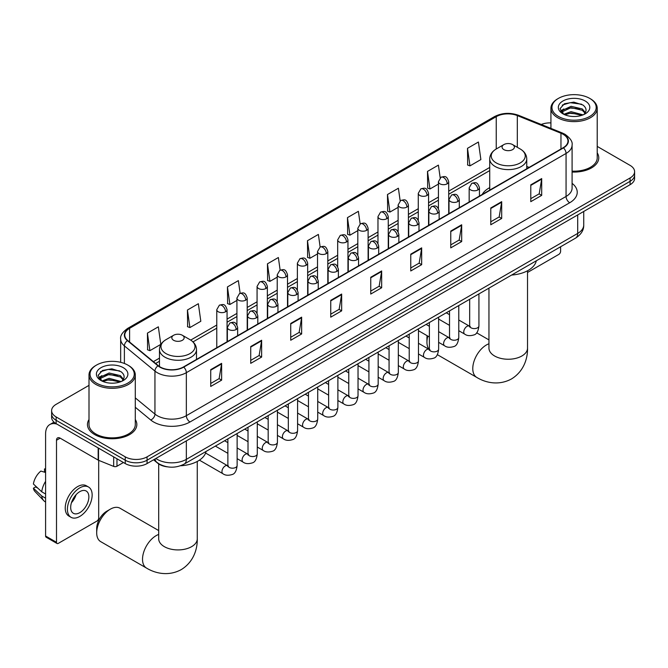 <?xml version="1.0" encoding="UTF-8"?>
<svg xmlns="http://www.w3.org/2000/svg" width="668" height="668" viewBox="0 0 668 668"><rect width="100%" height="100%" fill="white"/><g stroke="black" fill="none" stroke-linecap="round" stroke-linejoin="round"><path stroke-width="1" d="M489.719 187.633A27.263 15.74 0 0 0 482.229 194.455M167.468 466.849A15.431 8.909 180 0 1 157.706 463.208L153.582 459.801M89.003 385.369L56.137 404.34A15.431 8.909 0 0 0 51.62 410.645L51.62 417.366A15.431 8.909 0 0 0 56.137 423.662L125.242 463.559A15.431 8.909 0 0 0 147.069 463.559L630.083 184.694A15.431 8.909 0 0 0 634.6 178.398L634.6 175.033A15.431 8.909 0 0 1 630.083 181.337A15.431 8.909 0 0 0 634.6 175.033L634.6 171.676A15.431 8.909 0 0 0 630.083 165.38L597.217 146.401M51.62 410.645A15.431 8.909 0 0 0 56.137 416.941L125.242 456.845A15.431 8.909 0 0 0 147.069 456.845L147.069 460.202L630.083 181.337L147.069 460.202A15.431 8.909 0 0 1 125.242 460.202A15.431 8.909 0 0 0 147.069 460.202L147.069 463.559M56.137 416.941L56.137 420.306L125.242 460.202L56.137 420.306A15.431 8.909 0 0 1 51.62 414.001A15.431 8.909 0 0 0 56.137 420.306L56.137 423.662M89.003 419.546A24.691 14.253 0 0 0 87.458 424.506A24.691 14.253 0 0 0 94.689 434.584A24.691 14.253 0 0 0 121.601 437.674A24.691 14.253 0 0 0 136.84 424.506A24.691 14.253 0 0 0 135.295 419.546A24.691 14.253 0 0 1 136.84 424.506A24.691 14.253 0 0 1 121.601 437.674A24.691 14.253 0 0 1 94.689 434.584A24.691 14.253 0 0 1 87.458 424.506A24.691 14.253 0 0 1 89.003 419.546M563.157 134.301A16.458 9.502 180 0 1 567.975 141.015A16.458 9.502 180 0 1 563.157 147.737L183.441 366.966A16.458 9.502 180 0 1 158.316 365.697L127.755 340.505A16.458 9.502 180 0 1 124.782 335.052A16.458 9.502 180 0 1 129.6 328.33L496.24 116.658A16.458 9.502 180 0 1 517.316 115.589L560.961 133.233A16.458 9.502 180 0 1 563.157 134.301M563.45 134.126A16.875 9.744 0 0 0 561.195 133.041L517.558 115.397A16.875 9.744 0 0 0 495.948 116.491L129.308 328.163A16.875 9.744 0 0 0 127.421 340.638L157.982 365.83A16.875 9.744 0 0 0 183.725 367.133L563.45 147.904A16.875 9.744 0 0 0 563.45 134.126M210.721 369.654L210.721 386.455L221.626 380.15L221.626 363.35L210.721 369.654M210.721 383.474L219.121 378.622L221.584 363.91A4.117 2.38 -120 0 0 221.626 363.35M219.046 378.664L221.626 380.15M250.725 346.558L250.725 363.35L261.639 357.054L261.639 340.254L250.725 346.558M250.725 360.378L259.126 355.518L261.589 340.814A4.117 2.38 -120 0 0 261.639 340.254M259.059 355.568L261.639 357.054M290.73 323.454L290.73 340.254L301.644 333.958L301.644 317.158L290.73 323.454M290.73 337.273L299.139 332.422L301.602 317.717A4.117 2.38 -120 0 0 301.644 317.158M299.064 332.464L301.644 333.958M330.743 300.358L330.743 317.158L341.657 310.854L341.657 294.054L330.743 300.358M330.743 314.177L339.144 309.326L341.607 294.613A4.117 2.38 -120 0 0 341.657 294.054M339.077 309.368L341.657 310.854M530.784 184.861L530.784 201.661L541.698 195.365L541.698 178.565L530.784 184.861M530.784 198.68L539.193 193.829L541.656 179.124A4.117 2.38 -120 0 0 541.698 178.565M539.118 193.87L541.698 195.365M490.78 207.965L490.78 224.765L501.685 218.461L501.685 201.661L490.78 207.965M490.78 221.784L499.18 216.933L501.643 202.22A4.117 2.38 -120 0 0 501.685 201.661M499.105 216.975L501.685 218.461M450.766 231.061L450.766 247.861L461.68 241.557L461.68 224.765L450.766 231.061M450.766 244.88L459.175 240.029L461.638 225.316A4.117 2.38 -120 0 0 461.68 224.765M459.1 240.071L461.68 241.557M410.762 254.157L410.762 270.957L421.675 264.662L421.675 247.861L410.762 254.157M410.762 267.977L419.162 263.125L421.625 248.421A4.117 2.38 -120 0 0 421.675 247.861M419.086 263.167L421.675 264.662M370.748 277.262L370.748 294.062L381.662 287.758L381.662 270.957L370.748 277.262M370.748 291.081L379.157 286.221L381.62 271.517A4.117 2.38 -120 0 0 381.662 270.957M379.082 286.271L381.662 287.758M572.092 172.027A24.691 14.253 0 0 0 598.762 157.815A24.691 14.253 0 0 0 597.217 152.855A24.691 14.253 0 0 1 598.762 157.815A24.691 14.253 0 0 1 572.092 172.027M147.069 456.845L630.083 177.972A15.431 8.909 0 0 0 634.6 171.676M550.925 122.887A15.431 8.909 0 0 0 541.239 124.473M240.138 293.277L238.359 280.618L227.446 286.914L227.621 303.614M187.441 310.019L189.904 327.57L200.817 321.266L198.354 303.715L187.441 310.019L187.616 326.719M147.428 333.115L149.891 350.667L160.804 344.371L158.341 326.819L147.428 333.115L147.603 349.815M360.152 223.939L358.382 211.322L347.477 217.618L347.652 234.318M400.165 200.876L398.395 188.226L387.482 194.522L387.657 211.222M440.187 177.838L438.4 165.121L427.495 171.425L427.67 188.125M467.5 148.329L469.963 165.881L480.876 159.577L478.413 142.025L467.5 148.329L467.675 165.021M280.142 270.148L278.364 257.522L267.459 263.818L267.634 280.518M320.147 247.035L318.377 234.418L307.464 240.722L307.639 257.422M307.464 240.722L309.927 258.274L317.525 253.89M309.927 258.274L307.464 257.355M347.477 217.618L349.94 235.178L357.823 230.619M349.94 235.178L347.477 234.251M387.482 194.522L389.945 212.073L398.12 207.356M389.945 212.073L387.482 211.155M427.495 171.425L429.958 188.977L438.425 184.084M429.958 188.977L427.495 188.059M469.963 165.881L467.5 164.954M267.459 263.818L269.922 281.37L277.228 277.153M269.922 281.37L267.459 280.451M227.446 286.914L229.909 304.474L236.923 300.425M229.909 304.474L227.446 303.548M189.904 327.57L187.441 326.652M149.891 350.667L147.428 349.748M527.528 272.469L558.79 254.416A2.572 1.486 120 0 0 560.611 251.26L560.611 246.759M558.431 116.449A22.119 12.767 0 0 0 589.71 116.449A22.119 12.767 0 0 0 589.71 98.388L590.437 98.806A23.146 13.36 0 0 1 597.217 108.258A23.146 13.36 0 0 1 582.93 120.607A23.146 13.36 0 0 1 557.705 117.71A23.146 13.36 0 0 1 550.925 108.258A23.146 13.36 0 0 1 557.705 98.806L558.431 98.388A22.119 12.767 0 0 0 558.431 116.449M572.092 171.133A23.146 13.36 0 0 0 597.217 157.815L597.217 108.258M563.792 114.286L571.056 111.648L583.089 114.863M564.877 114.796L571.056 112.984L581.836 115.322M563.575 114.195L562.439 111.698L562.84 110.17L571.056 106.312L582.287 108.942L585.368 112.591M562.473 113.46L562.439 111.698M562.523 112.358L562.84 111.506L571.056 107.648L582.287 110.278L585.018 113.142M583.573 114.662A11.623 6.713 0 0 0 584.074 114.22C587.038 110.988 586.646 107.915 582.897 104.993L573.804 102.137L564.427 103.765L560.068 108.6L562.89 113.769M585.201 100.993A15.74 9.085 0 0 0 562.974 100.977A15.74 9.085 0 0 0 562.874 113.802A15.74 9.085 0 0 0 562.94 113.844A15.74 9.085 0 0 0 585.268 113.802A15.74 9.085 0 0 0 585.201 100.993M585.059 113.927L586.195 113.151M590.437 98.806L589.71 98.388A22.119 12.767 0 0 0 558.431 98.388M562.264 105.093L570.146 102.68L581.594 104.208M560.753 111.589L562.899 110.061M566.447 108.684L570.146 108.007L579.406 108.809M566.447 114.011L570.146 113.343L579.406 114.136M560.51 111.155L563.792 108.951M427.812 336.087A19.288 11.139 120 0 0 426.944 342.125L426.944 337.924A14.145 8.166 -60 0 1 427.119 335.687M439.193 319.387A19.288 11.139 120 0 0 438.634 319.797M426.944 342.125A19.288 11.139 120 0 0 429.14 349.431M438.634 319.63L439.118 319.346L438.634 319.63M503.872 149.624A6.171 3.565 0 0 0 512.598 149.624A6.171 3.565 0 0 0 512.598 144.589L520.263 149.014A17.009 9.82 0 0 1 520.263 162.9A17.009 9.82 0 0 1 496.207 162.9A17.009 9.82 0 0 1 496.207 149.014C492.015 151.502 489.853 154.801 489.719 158.926A18.52 10.688 0 0 0 495.138 166.482A18.52 10.688 0 0 0 515.32 168.804A18.52 10.688 0 0 0 526.751 158.926C526.618 154.801 524.455 151.502 520.263 149.014L512.598 144.589A6.171 3.565 0 0 0 503.872 144.589A6.171 3.565 0 0 0 503.872 149.624M511.638 275.041A28.29 16.333 0 0 0 536.32 260.787M96.693 532.797L96.693 528.597A14.145 8.166 -60 0 1 106.696 511.27L110.329 509.175A19.288 11.139 120 0 0 96.693 532.797A19.288 11.139 120 0 0 100.684 541.631L146.517 568.084A19.288 11.139 -60 0 1 143.562 552.628A19.288 11.139 -60 0 1 156.162 535.627A19.288 11.139 -60 0 1 158.692 534.442M173.622 340.296A6.171 3.565 0 0 0 182.347 340.296A6.171 3.565 0 0 0 182.347 335.261L190.013 339.678A17.009 9.82 0 0 1 190.013 353.572A17.009 9.82 0 0 1 165.956 353.572A17.009 9.82 0 0 1 165.956 339.678C161.765 342.166 159.602 345.473 159.468 349.598A18.52 10.688 0 0 0 164.887 357.155A18.52 10.688 0 0 0 185.069 359.476A18.52 10.688 0 0 0 196.501 349.598C196.367 345.473 194.196 342.166 190.013 339.678L182.347 335.261A6.171 3.565 0 0 0 173.622 335.261A6.171 3.565 0 0 0 173.622 340.296M180.502 465.763A28.29 16.333 0 0 0 206.07 451.459M158.692 530.567L119.973 508.214A19.288 11.139 120 0 0 110.329 509.175L106.696 511.27M116.967 458.782L116.967 466.239L123.421 462.515M56.905 424.105A20.574 11.882 -120 0 0 49.849 424.531A20.574 11.882 -120 0 0 45.591 433.95L45.591 536.012L56.504 542.307L56.504 440.254A5.144 2.973 60 0 1 57.565 437.899A5.144 2.973 60 0 1 60.137 438.15L98.171 460.11L98.171 447.927M56.504 542.307A2.572 1.486 120 0 0 57.03 543.485L46.125 537.189A2.572 1.486 -60 0 1 45.591 536.012M57.03 543.485A2.572 1.486 120 0 0 58.316 543.36L96.877 521.098A2.572 1.486 120 0 0 98.689 517.95L98.689 460.352M116.967 466.239A2.572 1.486 180 0 1 113.677 466.406L98.513 460.277A2.572 1.486 180 0 1 98.171 460.11M79.776 512.657A12.859 7.423 120 0 0 88.176 501.326A12.859 7.423 120 0 0 86.205 491.022A12.859 7.423 120 0 0 79.776 491.656A12.859 7.423 120 0 0 71.376 502.987A12.859 7.423 120 0 0 73.346 513.291A12.859 7.423 120 0 0 79.776 512.657M71.468 502.687A12.859 7.423 120 0 0 76.085 494.696M45.591 469.303L44.497 468.978L44.497 471.558L45.591 472.184M88.527 487.014L86.339 485.753A17.485 10.095 120 0 0 77.597 486.621A17.485 10.095 120 0 0 66.174 502.027A17.485 10.095 120 0 0 68.854 516.047L71.033 517.308A17.485 10.095 120 0 0 79.776 516.439A17.485 10.095 120 0 0 91.207 501.025A17.485 10.095 120 0 0 88.527 487.014A17.485 10.095 120 0 0 79.776 487.882A17.485 10.095 120 0 0 68.353 503.288A17.485 10.095 120 0 0 71.033 517.308M45.591 481.327A16.976 9.803 120 0 0 41.725 491.79L33.4 483.999A13.377 7.724 120 0 1 40.865 471.074L45.591 472.51M45.591 494.019L41.725 491.79M37.901 488.216L35.638 486.905L33.4 488.199L41.725 495.99L45.591 498.219M41.725 495.99A16.976 9.803 120 0 0 43.821 500.733A16.976 9.803 120 0 0 45.107 501.743L45.591 502.019M45.591 468.669A13.377 7.724 120 0 0 44.497 468.978M33.4 488.199A13.377 7.724 120 0 0 34.978 491.523L43.821 500.733M96.509 383.131A22.119 12.767 0 0 0 127.788 383.131A22.119 12.767 0 0 0 127.788 365.079L128.515 365.496A23.146 13.36 0 0 1 135.295 374.948A23.146 13.36 0 0 1 121.008 387.29A23.146 13.36 0 0 1 95.783 384.392A23.146 13.36 0 0 1 89.003 374.948A23.146 13.36 0 0 1 95.783 365.496L96.509 365.079A22.119 12.767 0 0 0 96.509 383.131M89.003 374.948L89.003 424.506A23.146 13.36 0 0 0 95.783 433.95A23.146 13.36 0 0 0 121.008 436.847A23.146 13.36 0 0 0 135.295 424.506L135.295 374.948M101.862 380.977L109.143 378.339L121.167 381.553M102.964 381.486L109.143 379.666L119.923 382.004M101.661 380.877L100.526 378.38L100.918 376.861L109.143 373.003L120.374 375.625L123.455 379.274M100.559 380.142L100.526 378.38M100.601 379.048L100.918 378.188L109.143 374.339L120.374 376.961L123.104 379.825M121.659 381.344A11.623 6.713 0 0 0 122.152 380.902C125.116 377.671 124.724 374.598 120.975 371.684L111.882 368.819L102.505 370.456L98.146 375.282L100.977 380.459M123.279 367.676A15.74 9.085 0 0 0 101.052 367.659A15.74 9.085 0 0 0 100.951 380.493A15.74 9.085 0 0 0 101.018 380.535A15.74 9.085 0 0 0 123.346 380.493A15.74 9.085 0 0 0 123.279 367.676M123.137 380.61L124.273 379.833M128.515 365.496L127.788 365.079A22.119 12.767 0 0 0 96.509 365.079M100.35 371.784L108.224 369.362L119.681 370.89M98.831 378.272L100.977 376.752M104.534 375.366L108.224 374.698L117.493 375.491M104.534 380.702L108.224 380.034L117.493 380.827M98.588 377.846L101.87 375.641M155.869 458.482A20.574 11.882 0 0 0 157.247 459.359A20.574 11.882 0 0 0 186.347 459.359L577.703 233.416A20.574 11.882 0 0 0 583.732 225.016C583.882 230.118 581.16 234.485 575.574 238.125L184.218 464.068A10.287 5.937 60 0 0 186.347 459.359L186.347 440.88M577.703 214.937L577.703 233.416A10.287 5.937 60 0 1 575.574 238.125M155.034 458.958A10.287 6.88 129.5 0 0 156.83 462.306L153.707 459.726M630.083 184.694L630.083 177.972M125.242 463.559L125.242 456.845M572.092 183.349A25.718 14.846 180 0 1 569.704 202.755L189.988 421.984A5.144 2.973 60 0 1 186.347 415.68L566.063 196.459A20.574 11.882 0 0 0 572.092 188.059L572.092 145.048A20.574 11.882 180 0 1 566.063 153.448A5.144 2.973 -120 0 0 563.45 147.904M189.988 421.984A25.718 14.846 180 0 1 153.615 421.984A25.718 14.846 180 0 1 150.734 419.997L135.295 407.271M157.982 365.83A5.144 3.44 129.5 0 0 154.943 371.091L154.943 414.093A20.574 11.882 0 0 0 157.247 415.68A20.574 11.882 0 0 0 186.347 415.68L186.347 372.677A20.574 11.882 180 0 1 154.943 371.091L124.39 345.899A20.574 11.882 180 0 1 120.666 339.085L120.666 362.323M572.092 145.048C572.777 141.833 570.414 138.251 565.003 134.293L562.297 132.982A5.144 2.405 112 0 0 561.195 133.041M562.297 132.982L518.652 115.339C510.135 112.324 502.052 112.758 494.395 116.649A5.144 2.973 60 0 1 495.948 116.491M129.308 328.163A5.144 2.973 -120 0 0 127.755 328.33C122.419 332.163 120.056 335.754 120.666 339.085M127.421 340.638A5.144 3.44 129.5 0 0 124.39 345.899L124.39 363.467M518.652 115.339A5.144 2.405 112 0 0 517.558 115.397M183.725 367.133A5.144 2.973 60 0 1 186.347 372.677L566.063 153.448L566.063 196.459A5.144 2.973 60 0 0 569.704 202.755M135.295 397.894L154.943 414.093A5.144 3.44 -50.5 0 1 150.734 419.997M129.6 328.33L129.6 342.024M560.961 133.233L560.961 149.006M517.316 115.589L517.316 147.311M529.106 167.392L526.751 166.441M496.24 116.658L496.24 148.997M489.719 167.459L448.712 191.131M438.425 197.077L428.564 202.763M418.277 208.708L408.415 214.403M398.12 220.34L388.258 226.034M377.971 231.971L368.11 237.666M357.823 243.603L347.961 249.298M337.674 255.243L327.813 260.938M317.525 266.874L307.664 272.569M297.377 278.506L287.516 284.201M277.228 290.137L267.359 295.832M257.071 301.777L247.21 307.464M236.923 313.409L227.062 319.104M216.774 325.04L190.697 340.096M159.468 358.131L153.389 361.639M370.748 277.788L381.62 271.517M410.762 254.692L421.625 248.421M450.766 231.596L461.638 225.316M490.78 208.491L501.643 202.22M530.784 185.395L541.656 179.124M330.743 300.892L341.607 294.613M290.73 323.988L301.602 317.717M250.725 347.084L261.589 340.814M210.721 370.189L221.584 363.91M527.528 270.774L527.528 348.111A19.288 11.139 180 0 1 521.875 355.986A19.288 11.139 180 0 1 494.596 355.986A19.288 11.139 180 0 1 488.951 348.111L488.993 348.863M527.528 348.111C527.787 357.797 524.188 371.174 511.488 378.948C498.411 386.054 485.026 382.488 476.768 377.412A19.288 11.139 -60 0 1 473.812 361.956A19.288 11.139 -60 0 1 486.413 344.964A19.288 11.139 -60 0 1 488.951 343.769M197.269 461.438L197.269 538.784A19.288 11.139 180 0 1 191.624 546.658A19.288 11.139 180 0 1 164.345 546.658A19.288 11.139 180 0 1 158.692 538.784L158.733 539.535M477.937 189.921A5.144 2.973 0 0 0 479.449 187.825C477.361 181.228 475.332 182.539 471.733 183.366A5.144 2.973 60 0 1 474.305 183.625A5.144 2.973 -120 0 1 477.937 189.921A5.144 2.973 0 0 1 470.664 189.921A5.144 2.973 0 0 1 469.161 187.825L471.733 183.366M458.782 330.702L464.711 334.125A4.626 2.672 -60 0 1 464.001 330.418A4.626 2.672 -60 0 1 467.024 326.335A4.626 2.672 -60 0 1 467.233 326.226A4.626 2.672 -60 0 1 469.345 326.109L458.782 320.005M469.938 326.569L469.52 326.911L469.671 325.917A4.626 2.672 -0 0 0 471.024 327.804A4.626 2.672 -0 0 0 477.361 327.921A4.626 2.672 -0 0 0 478.931 325.917C478.296 331.286 476.635 334.292 473.938 334.918C470.063 336.096 466.99 335.829 464.711 334.125M457.789 201.561A5.144 2.973 0 0 0 459.292 199.456C457.204 192.86 455.175 194.171 451.576 195.006A5.144 2.973 60 0 1 454.148 195.256A5.144 2.973 -120 0 1 457.789 201.561A5.144 2.973 0 0 1 450.516 201.561A5.144 2.973 0 0 1 449.005 199.456L451.576 195.006M438.634 342.333L444.562 345.757A4.626 2.672 -60 0 1 443.853 342.049A4.626 2.672 -60 0 1 446.875 337.966A4.626 2.672 -60 0 1 447.084 337.858A4.626 2.672 -60 0 1 449.188 337.741L438.634 331.645M449.789 338.208L449.372 338.551L449.522 337.549A4.626 2.672 -0 0 0 450.875 339.436A4.626 2.672 -0 0 0 457.213 339.553A4.626 2.672 -0 0 0 458.782 337.549C458.148 342.926 456.478 345.924 453.789 346.558C449.915 347.736 446.842 347.469 444.562 345.757M437.64 213.192A5.144 2.973 0 0 0 439.143 211.088C437.056 204.492 435.027 205.811 431.428 206.637A5.144 2.973 60 0 1 434 206.888A5.144 2.973 -120 0 1 437.64 213.192A5.144 2.973 0 0 1 430.367 213.192A5.144 2.973 0 0 1 428.856 211.088L431.428 206.637M418.477 353.965L424.414 357.388A4.626 2.672 -60 0 1 423.704 353.681A4.626 2.672 -60 0 1 426.727 349.598A4.626 2.672 -60 0 1 426.935 349.489A4.626 2.672 -60 0 1 429.04 349.372L418.477 343.277M429.641 349.84L429.223 350.182L429.374 349.18A4.626 2.672 -0 0 0 430.726 351.067A4.626 2.672 -0 0 0 437.064 351.184A4.626 2.672 -0 0 0 438.634 349.18C437.999 354.558 436.329 357.564 433.632 358.19C429.766 359.367 426.693 359.1 424.414 357.388M417.492 224.824A5.144 2.973 0 0 0 418.995 222.728C416.907 216.123 414.878 217.442 411.279 218.269A5.144 2.973 60 0 1 413.851 218.528A5.144 2.973 -120 0 1 417.492 224.824A5.144 2.973 0 0 1 410.21 224.824A5.144 2.973 0 0 1 408.707 222.728L411.279 218.269M398.328 365.596L404.265 369.02A4.626 2.672 -60 0 1 403.555 365.312A4.626 2.672 -60 0 1 406.578 361.238A4.626 2.672 -60 0 1 406.787 361.121A4.626 2.672 -60 0 1 408.891 361.004L398.328 354.908M409.484 361.471L409.075 361.814L409.225 360.812A4.626 2.672 -0 0 0 410.578 362.707A4.626 2.672 -0 0 0 416.916 362.816A4.626 2.672 -0 0 0 418.477 360.812C417.842 366.189 416.181 369.195 413.484 369.821C409.618 370.999 406.545 370.732 404.265 369.02M397.335 236.455A5.144 2.973 0 0 0 398.846 234.359C396.759 227.763 394.73 229.074 391.131 229.901A5.144 2.973 60 0 1 393.702 230.159A5.144 2.973 -120 0 1 397.335 236.455A5.144 2.973 0 0 1 390.062 236.455A5.144 2.973 0 0 1 388.559 234.359L391.131 229.901M378.18 377.236L384.117 380.66A4.626 2.672 -60 0 1 383.407 376.944A4.626 2.672 -60 0 1 386.43 372.869A4.626 2.672 -60 0 1 386.63 372.761A4.626 2.672 -60 0 1 388.743 372.635L378.18 366.54M389.335 373.103L388.926 373.445L389.068 372.452A4.626 2.672 -0 0 0 390.429 374.339A4.626 2.672 -0 0 0 396.767 374.456A4.626 2.672 -0 0 0 398.328 372.452C397.694 377.821 396.032 380.827 393.335 381.453C389.469 382.63 386.396 382.363 384.117 380.66M377.186 248.087A5.144 2.973 0 0 0 378.698 245.991C376.61 239.394 374.581 240.705 370.982 241.532A5.144 2.973 60 0 1 373.554 241.791A5.144 2.973 -120 0 1 377.186 248.087A5.144 2.973 0 0 1 369.913 248.087A5.144 2.973 0 0 1 368.41 245.991L370.982 241.532M358.031 388.868L363.96 392.291A4.626 2.672 -60 0 1 363.25 388.584A4.626 2.672 -60 0 1 366.281 384.501A4.626 2.672 -60 0 1 366.481 384.392A4.626 2.672 -60 0 1 368.594 384.275L358.031 378.171M369.187 384.743L368.778 385.085L368.92 384.083A4.626 2.672 -0 0 0 370.281 385.97A4.626 2.672 -0 0 0 376.61 386.087A4.626 2.672 -0 0 0 378.18 384.083C377.545 389.461 375.884 392.458 373.187 393.093C369.32 394.262 366.248 394.003 363.96 392.291M357.038 259.727A5.144 2.973 0 0 0 358.549 257.623C356.461 251.026 354.432 252.337 350.834 253.172A5.144 2.973 60 0 1 353.405 253.422A5.144 2.973 -120 0 1 357.038 259.727A5.144 2.973 0 0 1 349.765 259.727A5.144 2.973 0 0 1 348.262 257.623L350.834 253.172M337.883 400.499L343.811 403.923A4.626 2.672 -60 0 1 343.101 400.216A4.626 2.672 -60 0 1 346.124 396.132A4.626 2.672 -60 0 1 346.333 396.024A4.626 2.672 -60 0 1 348.445 395.907L337.883 389.811M349.038 396.374L348.621 396.717L348.771 395.715A4.626 2.672 -0 0 0 350.132 397.602A4.626 2.672 -0 0 0 356.461 397.719A4.626 2.672 -0 0 0 358.031 395.715C357.397 401.092 355.735 404.09 353.038 404.724C349.172 405.902 346.091 405.635 343.811 403.923M336.889 271.358A5.144 2.973 0 0 0 338.392 269.254C336.305 262.658 334.276 263.977 330.677 264.804A5.144 2.973 60 0 1 333.248 265.054A5.144 2.973 -120 0 1 336.889 271.358A5.144 2.973 0 0 1 329.616 271.358A5.144 2.973 0 0 1 328.105 269.254L330.677 264.804M317.734 412.131L323.663 415.554A4.626 2.672 -60 0 1 322.953 411.847A4.626 2.672 -60 0 1 325.976 407.772A4.626 2.672 -60 0 1 326.184 407.655A4.626 2.672 -60 0 1 328.289 407.538L317.734 401.443M328.89 408.006L328.472 408.348L328.623 407.346A4.626 2.672 -0 0 0 329.975 409.242A4.626 2.672 -0 0 0 336.313 409.35A4.626 2.672 -0 0 0 337.883 407.346C337.248 412.724 335.578 415.73 332.889 416.356C329.015 417.533 325.942 417.266 323.663 415.554M316.741 282.99A5.144 2.973 0 0 0 318.244 280.894C316.156 274.289 314.127 275.608 310.528 276.435A5.144 2.973 60 0 1 313.1 276.694A5.144 2.973 -120 0 1 316.741 282.99A5.144 2.973 0 0 1 309.468 282.99A5.144 2.973 0 0 1 307.956 280.894L310.528 276.435M297.586 423.762L303.514 427.194A4.626 2.672 -60 0 1 302.804 423.479A4.626 2.672 -60 0 1 305.827 419.404A4.626 2.672 -60 0 1 306.036 419.287A4.626 2.672 -60 0 1 308.14 419.17L297.586 413.075M308.741 419.638L308.324 419.98L308.474 418.978A4.626 2.672 -0 0 0 309.827 420.873A4.626 2.672 -0 0 0 316.164 420.99A4.626 2.672 -0 0 0 317.734 418.978C317.1 424.355 315.43 427.361 312.741 427.988C308.866 429.165 305.794 428.898 303.514 427.194M296.592 294.621A5.144 2.973 0 0 0 298.095 292.526C296.007 285.929 293.978 287.24 290.38 288.067A5.144 2.973 60 0 1 292.951 288.325A5.144 2.973 -120 0 1 296.592 294.621A5.144 2.973 0 0 1 289.319 294.621A5.144 2.973 0 0 1 287.808 292.526L290.38 288.067M277.429 435.402L283.366 438.826A4.626 2.672 -60 0 1 282.656 435.118A4.626 2.672 -60 0 1 285.679 431.035A4.626 2.672 -60 0 1 285.887 430.927A4.626 2.672 -60 0 1 287.991 430.81L277.429 424.706M288.593 431.269L288.175 431.611L288.325 430.618A4.626 2.672 -0 0 0 289.678 432.505A4.626 2.672 -0 0 0 296.016 432.622A4.626 2.672 -0 0 0 297.586 430.618C296.951 435.987 295.281 438.993 292.584 439.619C288.718 440.796 285.645 440.529 283.366 438.826M276.443 306.261A5.144 2.973 0 0 0 277.946 304.157C275.859 297.561 273.83 298.872 270.231 299.707A5.144 2.973 60 0 1 272.803 299.957A5.144 2.973 -120 0 1 276.443 306.261A5.144 2.973 0 0 1 269.162 306.261A5.144 2.973 0 0 1 267.659 304.157L270.231 299.707M257.28 447.034L263.217 450.457A4.626 2.672 -60 0 1 262.507 446.75A4.626 2.672 -60 0 1 265.53 442.667A4.626 2.672 -60 0 1 265.73 442.558A4.626 2.672 -60 0 1 267.843 442.441L257.28 436.346M268.436 442.909L268.027 443.251L268.177 442.249A4.626 2.672 -0 0 0 269.53 444.136A4.626 2.672 -0 0 0 275.867 444.253A4.626 2.672 -0 0 0 277.429 442.249C276.794 447.627 275.132 450.624 272.435 451.259C268.569 452.436 265.497 452.169 263.217 450.457M256.287 317.893A5.144 2.973 0 0 0 257.798 315.789C255.71 309.192 253.681 310.511 250.082 311.338A5.144 2.973 60 0 1 252.654 311.589A5.144 2.973 -120 0 1 256.287 317.893A5.144 2.973 0 0 1 249.014 317.893A5.144 2.973 0 0 1 247.511 315.789L250.082 311.338M237.132 458.665L243.06 462.089A4.626 2.672 -60 0 1 242.35 458.382A4.626 2.672 -60 0 1 245.381 454.298A4.626 2.672 -60 0 1 245.582 454.19A4.626 2.672 -60 0 1 247.694 454.073L237.132 447.977M248.287 454.541L247.878 454.883L248.02 453.881A4.626 2.672 -0 0 0 249.381 455.768A4.626 2.672 -0 0 0 255.71 455.885A4.626 2.672 -0 0 0 257.28 453.881C256.646 459.258 254.984 462.264 252.287 462.891C248.421 464.068 245.348 463.801 243.06 462.089M236.138 329.524A5.144 2.973 0 0 0 237.649 327.429C235.562 320.824 233.533 322.143 229.934 322.97A5.144 2.973 60 0 1 232.506 323.228A5.144 2.973 -120 0 1 236.138 329.524A5.144 2.973 0 0 1 228.865 329.524A5.144 2.973 0 0 1 227.362 327.429L229.934 322.97M199.415 460.152L222.912 473.721A4.626 2.672 -60 0 1 222.202 470.013A4.626 2.672 -60 0 1 225.233 465.938A4.626 2.672 -60 0 1 225.433 465.821A4.626 2.672 -60 0 1 227.546 465.705L205.602 453.038M228.139 466.172L227.721 466.514L227.871 465.512A4.626 2.672 -0 0 0 229.233 467.408A4.626 2.672 -0 0 0 235.562 467.516A4.626 2.672 -0 0 0 237.132 465.512C236.497 470.89 234.835 473.896 232.138 474.522C228.272 475.7 225.191 475.432 222.912 473.721M447.201 183.817A5.144 2.973 0 0 0 448.712 181.713C446.625 175.116 444.596 176.427 440.997 177.262A5.144 2.973 60 0 1 443.569 177.513A5.144 2.973 -120 0 1 447.201 183.817A5.144 2.973 0 0 1 439.928 183.817A5.144 2.973 0 0 1 438.425 181.713L440.997 177.262M427.052 195.448A5.144 2.973 0 0 0 428.564 193.344C426.476 186.748 424.447 188.059 420.848 188.894A5.144 2.973 60 0 1 423.42 189.144A5.144 2.973 -120 0 1 427.052 195.448A5.144 2.973 0 0 1 419.78 195.448A5.144 2.973 0 0 1 418.277 193.344L420.848 188.894M406.904 207.08A5.144 2.973 0 0 0 408.415 204.976C406.328 198.379 404.299 199.699 400.691 200.525A5.144 2.973 60 0 1 403.272 200.784A5.144 2.973 -120 0 1 406.904 207.08A5.144 2.973 0 0 1 399.631 207.08A5.144 2.973 0 0 1 398.12 204.976L400.691 200.525M386.755 218.712A5.144 2.973 0 0 0 388.258 216.616C386.171 210.019 384.142 211.33 380.543 212.157A5.144 2.973 60 0 1 383.115 212.416A5.144 2.973 -120 0 1 386.755 218.712A5.144 2.973 0 0 1 379.482 218.712A5.144 2.973 0 0 1 377.971 216.616L380.543 212.157M366.607 230.343A5.144 2.973 0 0 0 368.11 228.247C366.022 221.651 363.993 222.962 360.394 223.788A5.144 2.973 60 0 1 362.966 224.047A5.144 2.973 -120 0 1 366.607 230.343A5.144 2.973 0 0 1 359.334 230.343A5.144 2.973 0 0 1 357.823 228.247L360.394 223.788M346.458 241.983A5.144 2.973 0 0 0 347.961 239.879C345.874 233.282 343.845 234.593 340.246 235.428A5.144 2.973 60 0 1 342.818 235.679A5.144 2.973 -120 0 1 346.458 241.983A5.144 2.973 0 0 1 339.177 241.983A5.144 2.973 0 0 1 337.674 239.879L340.246 235.428M326.301 253.615A5.144 2.973 0 0 0 327.813 251.51C325.725 244.914 323.696 246.233 320.097 247.06A5.144 2.973 60 0 1 322.669 247.31A5.144 2.973 -120 0 1 326.301 253.615A5.144 2.973 0 0 1 319.028 253.615A5.144 2.973 0 0 1 317.525 251.51L320.097 247.06M306.153 265.246A5.144 2.973 0 0 0 307.664 263.15C305.577 256.545 303.548 257.865 299.949 258.691A5.144 2.973 60 0 1 302.52 258.95A5.144 2.973 -120 0 1 306.153 265.246A5.144 2.973 0 0 1 298.88 265.246A5.144 2.973 0 0 1 297.377 263.15L299.949 258.691M286.004 276.878A5.144 2.973 0 0 0 287.516 274.782C285.428 268.185 283.399 269.496 279.8 270.323A5.144 2.973 60 0 1 282.372 270.582A5.144 2.973 -120 0 1 286.004 276.878A5.144 2.973 0 0 1 278.731 276.878A5.144 2.973 0 0 1 277.228 274.782L279.8 270.323M265.856 288.518A5.144 2.973 0 0 0 267.359 286.413C265.271 279.817 263.242 281.128 259.643 281.963A5.144 2.973 60 0 1 262.215 282.213A5.144 2.973 -120 0 1 265.856 288.518A5.144 2.973 0 0 1 258.583 288.518A5.144 2.973 0 0 1 257.071 286.413L259.643 281.963M245.707 300.149A5.144 2.973 0 0 0 247.21 298.045C245.123 291.448 243.094 292.759 239.495 293.594A5.144 2.973 60 0 1 242.066 293.845A5.144 2.973 -120 0 1 245.707 300.149A5.144 2.973 0 0 1 238.434 300.149A5.144 2.973 0 0 1 236.923 298.045L239.495 293.594M225.559 311.781A5.144 2.973 0 0 0 227.062 309.676C224.974 303.08 222.945 304.399 219.346 305.226A5.144 2.973 60 0 1 221.918 305.476A5.144 2.973 -120 0 1 225.559 311.781A5.144 2.973 0 0 1 218.286 311.781A5.144 2.973 0 0 1 216.774 309.676L219.346 305.226M56.504 440.254L60.137 438.15M98.513 448.128L98.513 460.277M113.677 466.406L113.677 456.879M184.218 464.068C175.934 468.235 167.66 468.235 159.385 464.068L156.83 462.306M583.732 225.016L583.732 211.455M494.395 116.649L127.755 328.33M489.719 170.59L448.712 194.263M438.425 200.208L428.564 205.894M418.277 211.839L408.415 217.534M398.12 223.471L388.258 229.166M377.971 235.103L368.11 240.797M357.823 246.734L347.961 252.429M337.674 258.374L327.813 264.069M317.525 270.006L307.664 275.7M297.377 281.637L287.516 287.332M277.228 293.269L267.359 298.963M257.071 304.909L247.21 310.595M236.923 316.54L227.062 322.235M216.774 328.172L193.002 341.899M159.468 361.263L155.627 363.476M550.925 128.381L550.925 108.258M476.768 377.412L437.331 354.65M526.751 168.753L526.751 158.926M489.719 190.138L489.719 158.926M503.872 144.589L496.207 149.014M488.951 339.903L476.66 332.806M488.951 288.133L488.951 348.111M197.269 538.784C197.528 548.47 193.929 561.846 181.237 569.612C168.161 576.726 154.776 573.152 146.517 568.084M196.501 359.426L196.501 349.598M159.468 366.54L159.468 349.598M173.622 335.261L165.956 339.678M158.692 463.934L158.692 538.784M470.28 326.477L469.345 326.109M478.931 293.92L478.931 325.917M479.449 196.066L479.449 187.825M449.522 325.358L438.634 319.062M469.671 299.264L469.671 325.917M469.161 202.003L469.161 187.825M449.522 314.661L446.266 312.783M450.132 338.108L449.188 337.741M458.782 305.552L458.782 337.549M459.292 207.698L459.292 199.456M429.374 336.989L418.477 330.702M449.522 310.896L449.522 337.549M449.005 213.643L449.005 199.456M429.374 326.293L426.109 324.414M429.983 349.74L429.04 349.372M438.634 317.183L438.634 349.18M439.143 219.338L439.143 211.088M409.225 348.621L398.328 342.333M429.374 322.535L429.374 349.18M428.856 225.275L428.856 211.088M409.225 337.933L405.96 336.046M409.835 361.38L408.891 361.004M418.477 328.823L418.477 360.812M418.995 230.969L418.995 222.728M389.068 360.252L378.18 353.965M409.225 334.167L409.225 360.812M408.707 236.906L408.707 222.728M389.068 349.564L385.812 347.677M389.686 373.011L388.743 372.635M398.328 340.455L398.328 372.452M398.846 242.601L398.846 234.359M368.92 371.884L358.031 365.596M389.068 345.799L389.068 372.452M388.559 248.538L388.559 234.359M368.92 361.196L365.663 359.317M369.529 384.643L368.594 384.275M378.18 352.086L378.18 384.083M378.698 254.232L378.698 245.991M348.771 383.524L337.883 377.236M368.92 357.43L368.92 384.083M368.41 260.178L368.41 245.991M348.771 372.827L345.515 370.949M349.381 396.274L348.445 395.907M358.031 363.718L358.031 395.715M358.549 265.864L358.549 257.623M328.623 395.155L317.734 388.868M348.771 369.062L348.771 395.715M348.262 271.809L348.262 257.623M328.623 384.459L325.366 382.58M329.232 407.914L328.289 407.538M337.883 375.358L337.883 407.346M338.392 277.504L338.392 269.254M308.474 406.787L297.586 400.499M328.623 380.702L328.623 407.346M328.105 283.441L328.105 269.254M308.474 396.099L305.218 394.212M309.084 419.546L308.14 419.17M317.734 386.989L317.734 418.978M318.244 289.135L318.244 280.894M288.325 418.418L277.429 412.131M308.474 392.333L308.474 418.978M307.956 295.072L307.956 280.894M288.325 407.731L285.061 405.852M288.935 431.177L287.991 430.81M297.586 398.621L297.586 430.618M298.095 300.767L298.095 292.526M268.177 430.05L257.28 423.762M288.325 403.965L288.325 430.618M287.808 306.704L287.808 292.526M268.177 419.362L264.912 417.483M268.786 442.809L267.843 442.441M277.429 410.252L277.429 442.249M277.946 312.399L277.946 304.157M248.02 441.69L237.132 435.402M268.177 415.596L268.177 442.249M267.659 318.344L267.659 304.157M248.02 430.994L244.764 429.115M248.63 454.44L247.694 454.073M257.28 421.884L257.28 453.881M257.798 324.038L257.798 315.789M227.871 453.321L215.355 446.09M248.02 427.236L248.02 453.881M247.511 329.975L247.511 315.789M227.871 442.634L224.615 440.746M228.481 466.08L227.546 465.705M237.132 433.524L237.132 465.512M237.649 335.67L237.649 327.429M227.871 438.868L227.871 465.512M227.362 341.607L227.362 327.429M448.712 213.81L448.712 181.713M438.425 208.466L438.425 181.713M428.564 225.442L428.564 193.344M418.277 220.098L418.277 193.344M408.415 237.082L408.415 204.976M398.12 231.729L398.12 204.976M388.258 248.713L388.258 216.616M377.971 243.361L377.971 216.616M368.11 260.345L368.11 228.247M357.823 255.001L357.823 228.247M347.961 271.976L347.961 239.879M337.674 266.632L337.674 239.879M327.813 283.608L327.813 251.51M317.525 278.264L317.525 251.51M307.664 295.248L307.664 263.15M297.377 289.895L297.377 263.15M287.516 306.879L287.516 274.782M277.228 301.527L277.228 274.782M267.359 318.511L267.359 286.413M257.071 313.167L257.071 286.413M247.21 330.142L247.21 298.045M236.923 324.798L236.923 298.045M227.062 341.782L227.062 309.676M216.774 347.719L216.774 309.676M49.849 424.531L54.016 422.134"/></g></svg>
